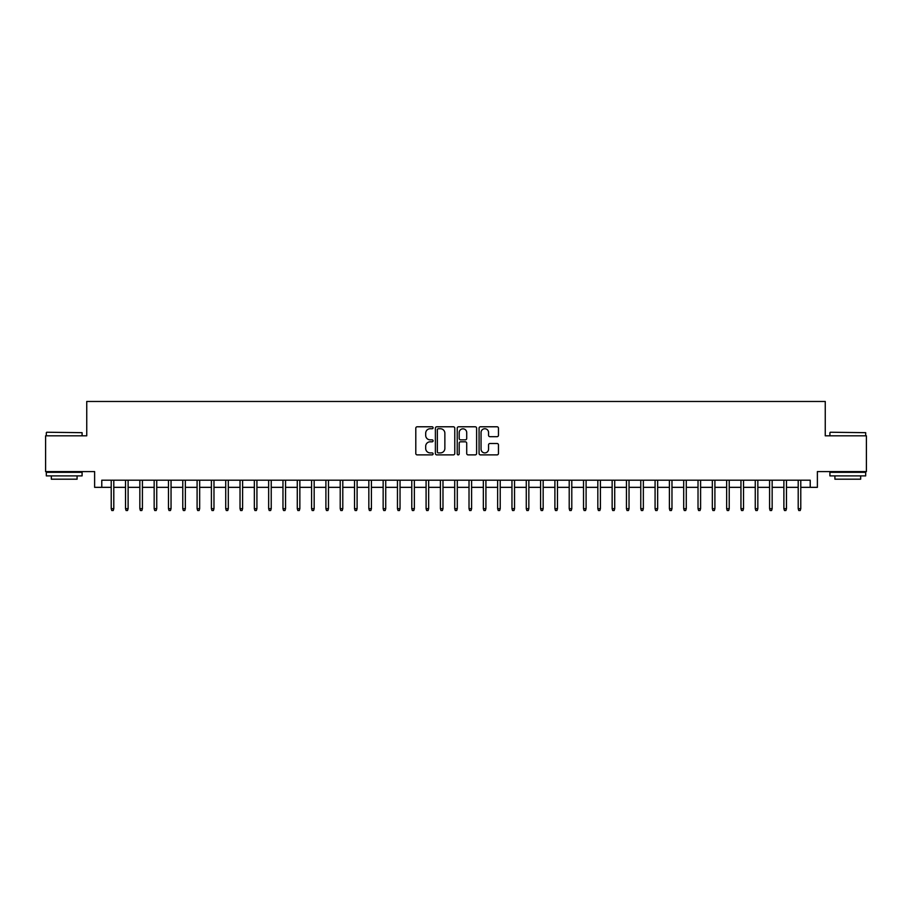<?xml version="1.0" encoding="UTF-8"?>
<svg xmlns="http://www.w3.org/2000/svg" width="912" height="912" viewBox="0 0 912 912"><rect width="100%" height="100%" fill="white"/><g stroke="black" fill="none" stroke-linecap="round" stroke-linejoin="round"><path stroke-width="1.37" d="M433.097 427.762A0.98 0.98 0 0 0 432.117 426.782L417.194 426.782A1.402 1.402 0 0 0 415.792 428.184L415.792 453.469A1.402 1.402 0 0 0 417.194 454.883L432.117 454.883A0.98 0.98 0 0 0 433.097 453.891A0.98 0.98 0 0 0 432.117 452.911L430.19 452.911A4.492 4.492 0 0 1 425.687 448.419L425.687 446.31A4.492 4.492 0 0 1 430.19 441.807L432.117 441.807A0.98 0.98 0 0 0 433.097 440.827A0.98 0.98 0 0 0 432.117 439.846L430.19 439.846A4.492 4.492 0 0 1 425.687 435.355L425.687 433.246A4.492 4.492 0 0 1 430.19 428.743L432.117 428.743A0.98 0.98 0 0 0 433.097 427.762M497.051 436.688A1.402 1.402 0 0 0 498.465 435.275L498.465 428.184A1.402 1.402 0 0 0 497.051 426.782L480.476 426.782A1.402 1.402 0 0 0 479.074 428.184L479.074 453.469A1.402 1.402 0 0 0 480.476 454.883L497.051 454.883A1.402 1.402 0 0 0 498.465 453.469L498.465 444.908A1.402 1.402 0 0 0 497.051 443.494L489.961 443.494A1.402 1.402 0 0 0 488.558 444.908L488.558 449.149A3.762 3.762 0 0 1 484.796 452.911A3.762 3.762 0 0 1 481.046 449.149L481.046 432.505A3.762 3.762 0 0 1 484.796 428.743A3.762 3.762 0 0 1 488.558 432.505L488.558 435.275A1.402 1.402 0 0 0 489.961 436.688L497.051 436.688M101.779 487.339L101.779 480.191L810.221 480.191L810.221 487.339L817.38 487.339L817.38 471.595L866.4 471.595L866.4 435.822L825.257 435.822L825.257 401.474L86.743 401.474L86.743 435.822L45.6 435.822L45.6 471.595L94.62 471.595L94.62 487.339L111.218 487.339M454.769 428.184A1.402 1.402 0 0 0 453.367 426.782L436.791 426.782A1.402 1.402 0 0 0 435.389 428.184L435.389 453.469A1.402 1.402 0 0 0 436.791 454.883L453.367 454.883A1.402 1.402 0 0 0 454.769 453.469L454.769 428.184M458.633 426.782L475.209 426.782A1.402 1.402 0 0 1 476.611 428.184L476.611 453.469A1.402 1.402 0 0 1 475.209 454.883L468.118 454.883A1.402 1.402 0 0 1 466.716 453.469L466.716 443.221A1.402 1.402 0 0 0 465.302 441.807L460.606 441.807A1.402 1.402 0 0 0 459.192 443.221L459.192 453.891A0.98 0.98 0 0 1 458.212 454.883A0.98 0.98 0 0 1 457.231 453.891L457.231 428.184A1.402 1.402 0 0 1 458.633 426.782M113.795 487.339L125.537 487.339M128.113 487.339L139.844 487.339M142.42 487.339L154.162 487.339M156.739 487.339L168.469 487.339M171.046 487.339L182.776 487.339M185.353 487.339L197.095 487.339M199.671 487.339L211.402 487.339M213.978 487.339L225.72 487.339M228.296 487.339L240.027 487.339M242.603 487.339L254.345 487.339M256.922 487.339L268.652 487.339M271.229 487.339L282.971 487.339M285.547 487.339L297.278 487.339M299.854 487.339L311.596 487.339M314.173 487.339L325.903 487.339M328.48 487.339L340.21 487.339M342.787 487.339L354.529 487.339M357.105 487.339L368.836 487.339M371.412 487.339L383.154 487.339M385.73 487.339L397.461 487.339M400.037 487.339L411.779 487.339M414.356 487.339L426.086 487.339M428.663 487.339L440.405 487.339M442.981 487.339L454.712 487.339M457.288 487.339L469.019 487.339M471.595 487.339L483.337 487.339M485.914 487.339L497.644 487.339M500.221 487.339L511.963 487.339M514.539 487.339L526.27 487.339M528.846 487.339L540.588 487.339M543.164 487.339L554.895 487.339M557.471 487.339L569.213 487.339M571.79 487.339L583.52 487.339M586.097 487.339L597.827 487.339M600.404 487.339L612.146 487.339M614.722 487.339L626.453 487.339M629.029 487.339L640.771 487.339M643.348 487.339L655.078 487.339M657.655 487.339L669.397 487.339M671.973 487.339L683.704 487.339M686.28 487.339L698.022 487.339M700.598 487.339L712.329 487.339M714.905 487.339L726.647 487.339M729.224 487.339L740.954 487.339M743.531 487.339L755.261 487.339M757.838 487.339L769.58 487.339M772.156 487.339L783.887 487.339M786.463 487.339L798.205 487.339M800.782 487.339L810.221 487.339M438.33 428.743A0.98 0.98 0 0 0 437.35 429.734L437.35 451.93A0.98 0.98 0 0 0 438.33 452.911L440.371 452.911A4.492 4.492 0 0 0 444.862 448.419L444.862 433.246A4.492 4.492 0 0 0 440.371 428.743L438.33 428.743M466.716 432.573A3.762 3.762 0 0 0 462.954 428.822A3.762 3.762 0 0 0 459.192 432.573L459.192 438.444A1.402 1.402 0 0 0 460.606 439.846L465.302 439.846A1.402 1.402 0 0 0 466.716 438.444L466.716 432.573M111.218 508.668L111.788 510.526L113.225 510.526L113.795 508.668L111.218 508.668L111.218 480.191M113.795 508.668L113.795 480.191M46.74 432.242L82.091 432.676L46.74 432.242M64.205 475.893L46.318 475.893L46.318 472.313L82.091 472.313L82.091 475.893L64.205 475.893M77.087 475.893L77.087 479.188L51.323 479.188L51.323 475.893M830.33 432.242L865.682 432.676L830.33 432.242M847.795 475.893L829.909 475.893L829.909 472.313L865.682 472.313L865.682 475.893L847.795 475.893M860.677 475.893L860.677 479.188L834.913 479.188L834.913 475.893M125.537 508.668L126.107 510.526L127.532 510.526L128.113 508.668L125.537 508.668L125.537 480.191M128.113 508.668L128.113 480.191M139.844 508.668L140.414 510.526L141.85 510.526L142.42 508.668L139.844 508.668L139.844 480.191M142.42 508.668L142.42 480.191M154.162 508.668L154.732 510.526L156.157 510.526L156.739 508.668L154.162 508.668L154.162 480.191M156.739 508.668L156.739 480.191M168.469 508.668L169.039 510.526L170.476 510.526L171.046 508.668L168.469 508.668L168.469 480.191M171.046 508.668L171.046 480.191M182.776 508.668L183.358 510.526L184.783 510.526L185.353 508.668L182.776 508.668L182.776 480.191M185.353 508.668L185.353 480.191M197.095 508.668L197.665 510.526L199.101 510.526L199.671 508.668L197.095 508.668L197.095 480.191M199.671 508.668L199.671 480.191M211.402 508.668L211.983 510.526L213.408 510.526L213.978 508.668L211.402 508.668L211.402 480.191M213.978 508.668L213.978 480.191M225.72 508.668L226.29 510.526L227.726 510.526L228.296 508.668L225.72 508.668L225.72 480.191M228.296 508.668L228.296 480.191M240.027 508.668L240.597 510.526L242.033 510.526L242.603 508.668L240.027 508.668L240.027 480.191M242.603 508.668L242.603 480.191M254.345 508.668L254.915 510.526L256.34 510.526L256.922 508.668L254.345 508.668L254.345 480.191M256.922 508.668L256.922 480.191M268.652 508.668L269.222 510.526L270.659 510.526L271.229 508.668L268.652 508.668L268.652 480.191M271.229 508.668L271.229 480.191M282.971 508.668L283.541 510.526L284.966 510.526L285.547 508.668L282.971 508.668L282.971 480.191M285.547 508.668L285.547 480.191M297.278 508.668L297.848 510.526L299.284 510.526L299.854 508.668L297.278 508.668L297.278 480.191M299.854 508.668L299.854 480.191M311.596 508.668L312.166 510.526L313.591 510.526L314.173 508.668L311.596 508.668L311.596 480.191M314.173 508.668L314.173 480.191M325.903 508.668L326.473 510.526L327.91 510.526L328.48 508.668L325.903 508.668L325.903 480.191M328.48 508.668L328.48 480.191M340.21 508.668L340.792 510.526L342.217 510.526L342.787 508.668L340.21 508.668L340.21 480.191M342.787 508.668L342.787 480.191M354.529 508.668L355.099 510.526L356.535 510.526L357.105 508.668L354.529 508.668L354.529 480.191M357.105 508.668L357.105 480.191M368.836 508.668L369.417 510.526L370.842 510.526L371.412 508.668L368.836 508.668L368.836 480.191M371.412 508.668L371.412 480.191M383.154 508.668L383.724 510.526L385.16 510.526L385.73 508.668L383.154 508.668L383.154 480.191M385.73 508.668L385.73 480.191M397.461 508.668L398.031 510.526L399.467 510.526L400.037 508.668L397.461 508.668L397.461 480.191M400.037 508.668L400.037 480.191M411.779 508.668L412.349 510.526L413.774 510.526L414.356 508.668L411.779 508.668L411.779 480.191M414.356 508.668L414.356 480.191M426.086 508.668L426.656 510.526L428.093 510.526L428.663 508.668L426.086 508.668L426.086 480.191M428.663 508.668L428.663 480.191M440.405 508.668L440.975 510.526L442.4 510.526L442.981 508.668L440.405 508.668L440.405 480.191M442.981 508.668L442.981 480.191M454.712 508.668L455.282 510.526L456.718 510.526L457.288 508.668L454.712 508.668L454.712 480.191M457.288 508.668L457.288 480.191M469.019 508.668L469.6 510.526L471.025 510.526L471.595 508.668L469.019 508.668L469.019 480.191M471.595 508.668L471.595 480.191M483.337 508.668L483.907 510.526L485.344 510.526L485.914 508.668L483.337 508.668L483.337 480.191M485.914 508.668L485.914 480.191M497.644 508.668L498.226 510.526L499.651 510.526L500.221 508.668L497.644 508.668L497.644 480.191M500.221 508.668L500.221 480.191M511.963 508.668L512.533 510.526L513.969 510.526L514.539 508.668L511.963 508.668L511.963 480.191M514.539 508.668L514.539 480.191M526.27 508.668L526.84 510.526L528.276 510.526L528.846 508.668L526.27 508.668L526.27 480.191M528.846 508.668L528.846 480.191M540.588 508.668L541.158 510.526L542.583 510.526L543.164 508.668L540.588 508.668L540.588 480.191M543.164 508.668L543.164 480.191M554.895 508.668L555.465 510.526L556.901 510.526L557.471 508.668L554.895 508.668L554.895 480.191M557.471 508.668L557.471 480.191M569.213 508.668L569.783 510.526L571.208 510.526L571.79 508.668L569.213 508.668L569.213 480.191M571.79 508.668L571.79 480.191M583.52 508.668L584.09 510.526L585.527 510.526L586.097 508.668L583.52 508.668L583.52 480.191M586.097 508.668L586.097 480.191M597.827 508.668L598.409 510.526L599.834 510.526L600.404 508.668L597.827 508.668L597.827 480.191M600.404 508.668L600.404 480.191M612.146 508.668L612.716 510.526L614.152 510.526L614.722 508.668L612.146 508.668L612.146 480.191M614.722 508.668L614.722 480.191M626.453 508.668L627.034 510.526L628.459 510.526L629.029 508.668L626.453 508.668L626.453 480.191M629.029 508.668L629.029 480.191M640.771 508.668L641.341 510.526L642.778 510.526L643.348 508.668L640.771 508.668L640.771 480.191M643.348 508.668L643.348 480.191M655.078 508.668L655.66 510.526L657.085 510.526L657.655 508.668L655.078 508.668L655.078 480.191M657.655 508.668L657.655 480.191M669.397 508.668L669.967 510.526L671.403 510.526L671.973 508.668L669.397 508.668L669.397 480.191M671.973 508.668L671.973 480.191M683.704 508.668L684.274 510.526L685.71 510.526L686.28 508.668L683.704 508.668L683.704 480.191M686.28 508.668L686.28 480.191M698.022 508.668L698.592 510.526L700.017 510.526L700.598 508.668L698.022 508.668L698.022 480.191M700.598 508.668L700.598 480.191M712.329 508.668L712.899 510.526L714.335 510.526L714.905 508.668L712.329 508.668L712.329 480.191M714.905 508.668L714.905 480.191M726.647 508.668L727.217 510.526L728.642 510.526L729.224 508.668L726.647 508.668L726.647 480.191M729.224 508.668L729.224 480.191M740.954 508.668L741.524 510.526L742.961 510.526L743.531 508.668L740.954 508.668L740.954 480.191M743.531 508.668L743.531 480.191M755.261 508.668L755.843 510.526L757.268 510.526L757.838 508.668L755.261 508.668L755.261 480.191M757.838 508.668L757.838 480.191M769.58 508.668L770.15 510.526L771.586 510.526L772.156 508.668L769.58 508.668L769.58 480.191M772.156 508.668L772.156 480.191M783.887 508.668L784.468 510.526L785.893 510.526L786.463 508.668L783.887 508.668L783.887 480.191M786.463 508.668L786.463 480.191M798.205 508.668L798.775 510.526L800.212 510.526L800.782 508.668L798.205 508.668L798.205 480.191M800.782 508.668L800.782 480.191M46.318 435.822L46.318 432.676M54.469 472.313L54.469 471.595M73.94 472.313L73.94 471.595M82.091 435.822L82.091 432.676M829.909 435.822L829.909 432.676M838.06 472.313L838.06 471.595M857.531 472.313L857.531 471.595M865.682 435.822L865.682 432.676"/></g></svg>
